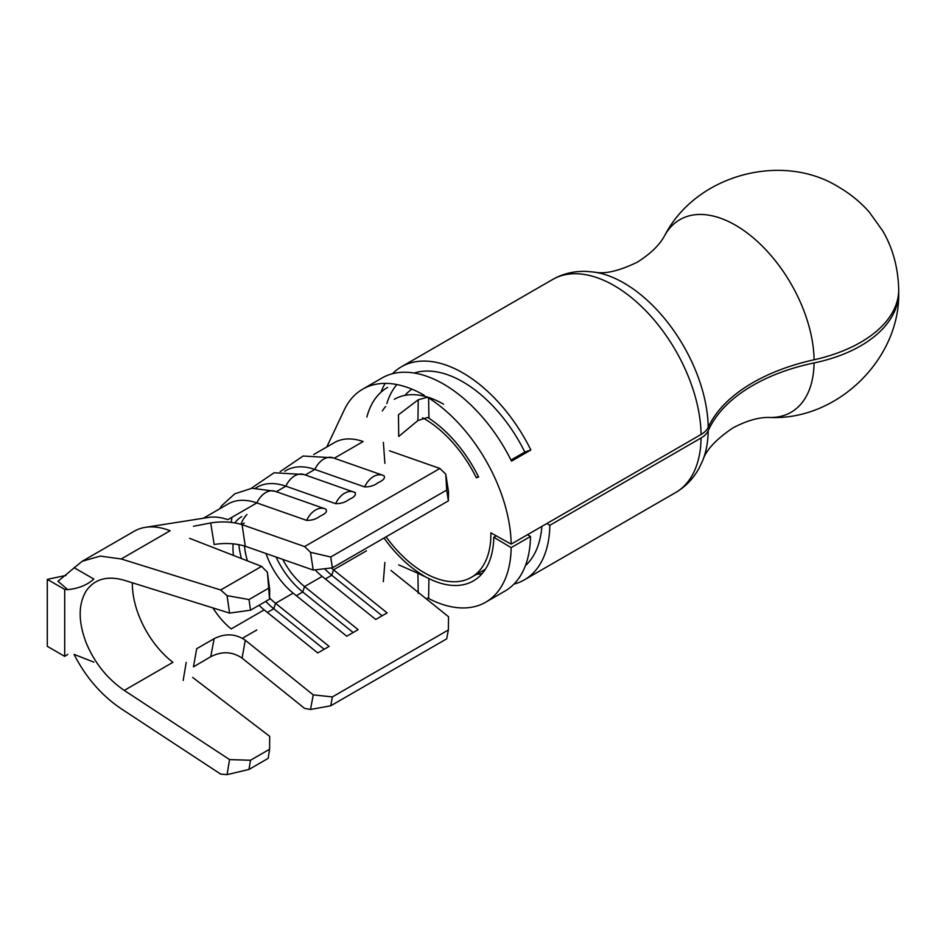 <?xml version="1.0" encoding="UTF-8"?>
<svg xmlns="http://www.w3.org/2000/svg" width="946" height="946" viewBox="0 0 946 946"><rect width="100%" height="100%" fill="white"/><g stroke="black" fill="none" stroke-linecap="round" stroke-linejoin="round"><path stroke-width="1.42" d="M382.326 410.954A98.408 56.819 60 0 1 385.625 406.532M394.328 399.295A98.408 56.819 60 0 1 443.532 404.167M482.105 573.654A98.408 56.819 60 0 1 476.63 574.293M404.947 395.369A98.408 56.819 60 0 1 411.971 389.173M414.218 373.031A112.066 64.706 60 0 1 462.854 381.841A112.066 64.706 60 0 1 524.817 452.07L530.86 449.989A123.004 71.021 -120 0 0 462.854 372.913A123.004 71.021 -120 0 0 401.352 366.823A123.004 71.021 -120 0 0 392.46 373.729M385.14 383.378A123.004 71.021 -120 0 0 380.966 392.223M898.688 291.061A129.839 76.259 -179.1 0 1 898.7 292.976A129.839 76.259 -179.1 0 1 814.08 362.945A170.836 100.335 0.9 0 0 752.768 385.436A170.836 100.335 0.9 0 0 708.211 430.737A27.339 16.058 -179.1 0 1 701.081 437.986L549.827 525.314L546.835 523.528M814.08 359.776A111.202 64.198 60 0 0 735.456 225.172A111.202 64.198 60 0 0 664.849 235.258C696.493 174.218 782.661 151.951 838.629 187.024C850.726 194.119 861.002 202.562 869.469 212.365L882.689 230.859C892.705 247.84 898.05 267.304 898.7 289.251A129.839 73.646 179.1 0 1 814.08 359.776A170.836 96.894 -0.9 0 0 752.768 382.704A170.836 96.894 -0.9 0 0 708.211 427.344A27.339 15.503 179.1 0 1 701.081 434.474L511.171 544.127L490.879 532.823A94.304 54.442 -120 0 1 471.356 577.344A94.304 54.442 -120 0 1 424.198 572.673A94.304 54.442 -120 0 1 386.074 536.831M513.938 584.131A123.004 71.021 -120 0 0 524.356 579.874A123.004 71.021 -120 0 0 549.827 525.314M424.198 576.019A98.408 56.819 60 0 1 383.993 538.038M428.597 397.911L428.94 418.25L427.557 417.482L417.907 420.544L418.238 399.768L427.438 397.261L428.597 397.911A123.004 71.021 60 0 1 511.171 544.127M428.94 418.25A98.408 56.819 60 0 1 478.605 476.985L476.335 477.765A94.304 54.442 -120 0 0 424.198 418.676A94.304 54.442 -120 0 0 422.637 417.789M511.171 547.628A123.004 71.021 60 0 1 485.7 602.2L505.034 591.037A123.004 71.021 -120 0 0 530.493 536.477L511.171 547.628L493.777 537.233L496.248 535.814M493.777 537.233A98.408 56.819 60 0 1 473.402 580.891A98.408 56.819 60 0 1 428.94 578.574L428.597 598.511L427.438 597.99M418.238 593.414L417.907 573.264L428.94 578.574M530.493 536.477L527.513 534.691M485.7 602.2A123.004 71.021 60 0 1 428.597 598.511M326.772 446.997L344.19 410.079A123.004 71.021 60 0 1 362.696 389.149A123.004 71.021 60 0 1 424.198 395.239M530.86 449.989L511.526 461.151A123.004 71.021 -120 0 0 443.532 384.076A123.004 71.021 -120 0 0 382.03 377.986L362.696 389.149M478.404 476.571L476.335 477.765M524.817 452.07L510.982 460.052M386.843 403.611A112.066 64.706 60 0 1 396.906 384.549M366.882 417.032A112.066 64.706 60 0 1 387.493 387.458M541.845 526.414A112.066 64.706 60 0 1 525.42 565.637M418.238 399.768L398.455 414.774L398.727 436.461L417.907 420.544M417.907 573.264L398.727 564.88M313.244 694.872L245.274 640.217L242.093 658.132L304.6 708.388L310.501 709.465L313.244 694.872L332.389 696.918L448.357 629.965L448.546 616.757L390.958 570.45M331.289 567.955A54.667 31.561 -120 0 0 333.536 569.835L387.127 612.913L375.751 619.476L322.16 576.398A54.667 31.561 -120 0 1 315.077 569.859M282.748 559.382A54.667 31.561 -120 0 0 304.541 586.567L358.132 629.658L346.756 636.22L293.165 593.13A54.667 31.561 -120 0 1 265.992 553.505M269.598 597.943A54.667 31.561 -120 0 0 275.546 603.312L329.137 646.402L317.773 652.965L264.182 609.874A54.667 31.561 -120 0 1 259.015 605.286M264.182 609.874L231.202 628.913A54.667 31.561 60 0 1 212.956 607.923M233.154 543.832A54.667 31.561 -120 0 0 233.461 555.42M244.517 545.984A54.667 31.561 -120 0 0 247.462 560.872M74.048 567.647L93.843 579.058C87.28 584.995 78.589 588.518 67.781 589.642L57.978 581.282L82.16 561.285L100.264 556.094L121.23 558.968L170.126 530.741A92.933 53.662 -120 0 0 145.424 527.336L208.558 517.427A79.275 45.763 -120 0 1 227.856 519.661L256.851 502.929A79.275 45.763 -120 0 0 228.01 504.017L203.366 518.242M231.971 517.285A79.275 45.763 -120 0 0 231.238 522.381M276.279 491.707L285.834 486.185A79.275 45.763 -120 0 0 257.005 487.285L255.716 488.018M305.262 474.975L314.829 469.441A79.275 45.763 -120 0 0 285.988 470.54L284.711 471.285M334.257 458.231L363.158 441.546A79.275 45.763 -120 0 0 334.316 442.645L313.705 454.541M332.389 696.918L330.722 705.799L446.689 638.846L448.357 629.965M330.722 705.799L310.501 709.465M445.791 474.194L448.546 491.967L448.357 500.872L446.689 490.052L445.791 474.194L439.89 468.459L389.433 450.769M332.389 567.825L313.244 570.083L310.501 552.31L330.722 557.005L332.389 567.825L448.357 500.872M310.501 552.31L304.6 546.575L242.093 524.652L245.274 546.244L313.244 570.083M330.722 557.005L446.689 490.052M304.6 546.575L439.89 468.459M325.968 509.232L324.821 508.735A19.819 13.433 -70.7 0 1 325.968 509.232C327.422 511.55 325.459 513.855 320.103 516.138C316.449 519.047 311.955 520.466 306.646 520.383A19.819 13.433 -70.7 0 1 315.562 510A19.819 13.433 -70.7 0 1 324.821 508.735L275.026 491.27A19.819 13.433 109.3 0 0 265.767 492.535A19.819 13.433 109.3 0 0 256.851 502.929L306.646 520.383M383.958 475.755L382.811 475.259A19.819 13.433 -70.7 0 1 383.958 475.755C385.4 478.073 383.449 480.379 378.093 482.661C374.427 485.57 369.945 486.989 364.624 486.906A19.819 13.433 -70.7 0 1 373.552 476.524A19.819 13.433 -70.7 0 1 382.811 475.259L333.004 457.793A19.819 13.433 109.3 0 0 323.757 459.058A19.819 13.433 109.3 0 0 314.829 469.441L364.624 486.906M354.963 492.488C356.406 494.805 354.454 497.111 349.098 499.405C345.432 502.314 340.95 503.733 335.641 503.65A19.819 13.433 -70.7 0 1 344.557 493.256A19.819 13.433 -70.7 0 1 353.816 491.991A19.819 13.433 -70.7 0 1 354.963 492.488L355.306 492.641M355.318 492.641L304.021 474.525A19.819 13.433 109.3 0 0 294.762 475.791A19.819 13.433 109.3 0 0 285.834 486.185L335.641 503.65M242.093 658.132C232.29 651.498 221.837 651.037 210.721 656.725L214.139 638.692C225.207 633.134 235.578 633.643 245.274 640.217M214.139 638.692L196.697 648.684L193.457 666.859L210.721 656.725M145.424 527.336A92.933 53.662 -120 0 0 134.202 531.238L82.16 561.285M245.274 546.244C235.589 543.335 225.207 542.756 214.139 544.494L210.721 522.949L193.457 526.26M210.721 522.949C221.837 521.163 232.29 521.731 242.093 524.652M227.075 774.632L229.559 759.591L250.513 760.253L248.999 769.429L227.075 774.632L220.69 774.112L121.23 708.767C101.506 695.44 85.779 677.301 74.048 654.36L93.843 662.129M47.3 579.366L47.3 646.319L64.695 656.358L64.695 589.405L47.3 579.366L66.054 575.405M229.559 613.103L227.075 595.649L248.999 599.539L250.513 610.194L229.559 613.103L124.269 580.265C107.253 575.428 94.529 579.023 86.121 591.014C78.199 604.399 78.199 621.617 86.121 642.689C94.529 662.839 107.253 678.755 124.269 690.414L229.559 759.591M121.23 558.968L220.69 589.985L227.075 595.649M124.269 690.414L172.917 662.318A68.337 39.448 60 0 1 132.357 582.783M248.999 769.429L268.179 758.349L269.575 749.244L269.705 736.366L192.653 677.419M250.513 760.253L269.575 749.244M267.411 572.295L269.705 589.89L269.575 599.185L267.411 572.295L261.581 566.382L189.638 538.345M250.513 610.194L269.575 599.185M248.999 599.539L268.179 588.471M220.69 589.985L261.581 566.382M324.573 568.747A61.502 35.51 -120 0 0 331.75 575.263L382.149 615.787M276.078 557.04A61.502 35.51 -120 0 0 302.755 591.995L353.165 632.531M265.779 601.384A61.502 35.51 -120 0 0 273.761 608.739L324.171 649.263M241.727 516.611A61.502 35.51 -120 0 0 234.915 522.89M246.941 514.482A61.502 35.51 -120 0 0 240.994 524.297M238.889 544.612A61.502 35.51 -120 0 0 241.455 558.53M64.695 656.358L67.781 654.396M64.695 589.405L67.781 589.642M401.352 366.823L552.618 279.496A123.004 71.021 60 0 1 614.12 285.586A123.004 71.021 60 0 1 701.081 434.474M552.618 279.496C562.823 273.678 574.104 270.97 586.449 271.407L594.478 272.141A119.231 68.845 60 0 1 623.911 283.008A119.231 68.845 60 0 1 708.211 427.344M814.08 362.945A111.202 64.198 60 0 1 770.044 417.482C759.366 417.032 747.009 420.497 732.973 427.876C716.217 439.216 706.201 449.918 702.913 459.981A119.231 68.845 60 0 0 708.211 430.737M701.081 437.986A123.004 71.021 60 0 1 675.621 492.547C685.767 486.622 693.749 478.203 699.543 467.3L702.913 459.981M325.353 578.952L331.75 575.263L333.536 569.835L366.504 550.797M296.358 595.696L302.755 591.995L304.541 586.567L322.16 576.398M267.363 612.429L273.761 608.739L275.546 603.312L293.165 593.13M242.413 638.278L256.851 629.941M594.478 272.141C604.825 274.328 619.098 271.005 637.297 262.172C650.718 253.694 659.894 244.73 664.849 235.258M524.356 579.874L675.621 492.547M898.7 292.976C899.989 358.451 837.99 420.497 770.044 417.482M485.404 569.22L471.356 577.344M241.703 524.522L244.293 523.032M333.004 457.793L303.146 456.019L280.17 471.605M304.021 474.525L274.151 472.752L251.175 488.337M275.026 491.27L251.932 488.254L234.797 493.788L221.778 505.625L219.626 508.853M383.378 442.35L384.892 463.339M384.856 562.444L383.343 581.672M186.196 662.401L183.169 680.446"/></g></svg>
